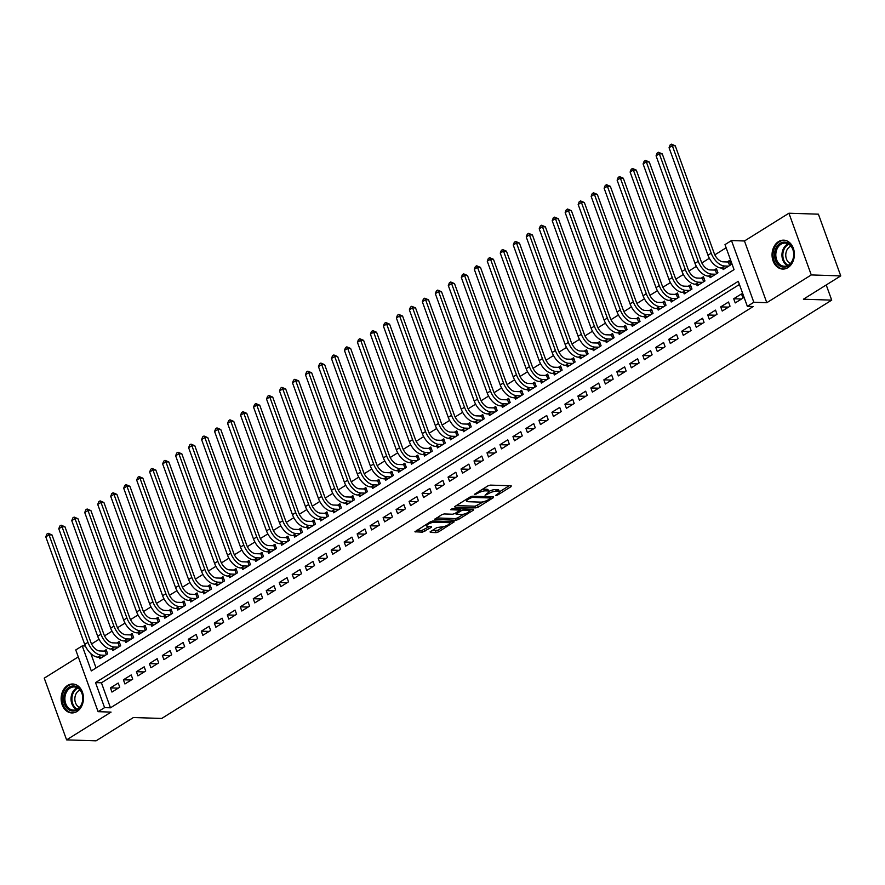 <?xml version="1.0" encoding="UTF-8"?>
<svg xmlns="http://www.w3.org/2000/svg" width="885" height="885" viewBox="0 0 885 885"><rect width="100%" height="100%" fill="white"/><g stroke="black" fill="none" stroke-linecap="round" stroke-linejoin="round"><path stroke-width="1.33" d="M488.686 491.518A5.83 1.704 160.1 0 1 495.688 489.538L497.425 489.593A5.83 1.704 160.1 0 1 498.83 490.157L499.428 491.828A5.83 1.704 160.1 0 1 497.658 493.93L495.512 495.489L497.525 495.08L511.065 486.628L511.187 485.788L490.345 485.113L487.923 485.865L474.371 494.328L477.745 493.277A5.83 1.704 160.1 0 1 485.533 490.854L487.27 490.909A5.83 1.704 160.1 0 1 488.664 491.474A5.83 1.704 160.1 0 1 486.894 493.587L485.057 495.257L488.509 493.631A5.83 1.704 160.1 0 1 496.297 491.208L498.034 491.263A5.83 1.704 160.1 0 1 499.428 491.828L509.229 485.732M77.006 711.485A14.47 11.162 -88.1 0 0 83.256 695.4A14.47 11.162 -88.1 0 0 72.769 684.005A14.47 11.162 -88.1 0 0 67.592 685.455A14.47 11.162 -88.1 0 0 61.342 701.539A14.47 11.162 -88.1 0 0 71.829 712.934A14.47 11.162 -88.1 0 0 77.006 711.485M787.927 267.624A14.47 11.162 -88.1 0 0 794.177 251.55A14.47 11.162 -88.1 0 0 783.69 240.156A14.47 11.162 -88.1 0 0 778.512 241.605A14.47 11.162 -88.1 0 0 772.262 257.679A14.47 11.162 -88.1 0 0 782.749 269.073A14.47 11.162 -88.1 0 0 787.927 267.624M430.453 531.597L430.331 532.427L436.172 532.626L438.606 531.863L454.204 521.818L432.931 520.955L430.497 521.719L414.91 531.763L422.399 532.173L431.272 527.394L431.393 526.564L427.886 526.442A4.868 1.427 160.1 0 1 426.714 525.978A4.868 1.427 160.1 0 1 429.413 523.566A4.868 1.427 160.1 0 1 434.701 522.194L448.418 522.637A4.868 1.427 160.1 0 1 449.591 523.112A4.868 1.427 160.1 0 1 446.892 525.524A4.868 1.427 160.1 0 1 441.604 526.896L436.88 527.582L430.453 531.597M104.585 707.624L98.091 711.673L75.756 649.955L82.25 645.906L91.299 670.93L734.052 269.626L724.992 244.614L731.486 240.554L753.832 302.272L747.338 306.332L738.278 281.308L95.525 682.6L104.585 707.624L110.481 707.812L753.235 306.52L747.338 306.332M840.75 275.899L811.268 274.936L788.933 213.219L818.404 214.181L840.75 275.899L803.414 299.207L831.712 300.137L161.701 718.454L133.403 717.525L96.067 740.833L66.596 739.871L111.067 712.104L98.091 711.673M788.933 213.219L744.462 240.986L766.797 302.703L811.268 274.936M766.797 302.703L753.832 302.272M475.809 507.879L478.243 507.116L493.288 497.724L493.399 496.894L472.568 496.208L470.134 496.972L455.1 506.364L454.978 507.193L475.809 507.879L475.212 506.209L483.652 501.695M473.464 510.103L458.43 519.495L455.996 520.247L434.723 519.395L441.715 514.716L444.148 513.953L452.6 514.229L455.034 513.477L459.857 510.147L450.62 509.683L452.401 508.576L473.586 509.262L473.464 510.103L473.154 509.251M78.267 656.913L44.25 678.153L66.596 739.871M99.319 657.201L99.872 658.717L107.66 653.849L106.156 649.678L103.877 651.094M112.306 649.092L112.86 650.608L120.648 645.74L119.132 641.57L116.864 642.997M125.294 640.994L125.836 642.499L133.635 637.631L132.119 633.472L129.852 634.888M138.281 632.886L138.823 634.39L146.611 629.534L145.107 625.363L142.839 626.779M151.269 624.777L151.811 626.281L159.599 621.425L158.094 617.254L155.815 618.67M164.245 616.668L164.798 618.184L172.586 613.316L171.082 609.145L168.803 610.561M177.232 608.559L177.785 610.075L185.573 605.207L184.058 601.037L181.79 602.453M190.22 600.45L190.762 601.966L198.561 597.098L197.045 592.928L194.777 594.355M203.207 592.353L203.749 593.857L211.537 588.99L210.033 584.819L207.754 586.246M216.183 584.244L216.736 585.748L224.524 580.892L223.02 576.721L220.741 578.137M229.171 576.135L229.724 577.639L237.512 572.783L235.996 568.612L233.728 570.028M242.158 568.026L242.7 569.542L250.499 564.674L248.984 560.504L246.716 561.92M255.145 559.917L255.688 561.433L263.476 556.565L261.971 552.395L259.703 553.811M268.122 551.809L268.675 553.324L276.463 548.457L274.958 544.286L272.68 545.713M281.109 543.711L281.662 545.215L289.45 540.348L287.946 536.177L285.667 537.604M294.097 535.602L294.639 537.106L302.438 532.25L300.922 528.079L298.654 529.495M307.084 527.493L307.626 528.998L315.425 524.141L313.909 519.971L311.642 521.387M320.071 519.384L320.613 520.9L328.401 516.032L326.897 511.862L324.618 513.278M333.048 511.276L333.601 512.791L341.389 507.924L339.884 503.753L337.605 505.169M346.035 503.167L346.588 504.682L354.376 499.815L352.861 495.644L350.593 497.071M359.022 495.069L359.564 496.573L367.363 491.706L365.848 487.535L363.58 488.962M372.01 486.96L372.552 488.465L380.34 483.608L378.835 479.438L376.567 480.854M384.986 478.851L385.539 480.356L393.327 475.499L391.823 471.329L389.544 472.745M397.973 470.743L398.527 472.258L406.315 467.391L404.799 463.22L402.531 464.636M410.961 462.634L411.503 464.149L419.302 459.282L417.786 455.111L415.519 456.527M423.948 454.525L424.49 456.041L432.278 451.173L430.774 447.002L428.506 448.43M436.936 446.427L437.478 447.932L445.266 443.064L443.761 438.894L441.482 440.321M449.912 438.318L450.465 439.823L458.253 434.966L456.748 430.796L454.47 432.212M462.899 430.21L463.452 431.714L471.24 426.858L469.725 422.687L467.457 424.103M475.887 422.101L476.429 423.616L484.228 418.749L482.712 414.578L480.444 415.994M488.874 413.992L489.416 415.507L497.204 410.64L495.7 406.469L493.421 407.885M501.85 405.883L502.403 407.399L510.191 402.531L508.687 398.361L506.408 399.788M514.838 397.785L515.391 399.29L523.179 394.422L521.663 390.252L519.395 391.679M527.825 389.677L528.367 391.181L536.166 386.325L534.651 382.154L532.383 383.57M540.812 381.568L541.355 383.072L549.142 378.216L547.638 374.045L545.37 375.461M553.789 373.459L554.342 374.974L562.13 370.107L560.625 365.936L558.346 367.352M566.776 365.35L567.329 366.866L575.117 361.998L573.613 357.828L571.334 359.244M579.764 357.241L580.306 358.757L588.105 353.889L586.589 349.719L584.321 351.146M592.751 349.144L593.293 350.648L601.092 345.781L599.576 341.61L597.309 343.037M605.738 341.035L606.28 342.539L614.068 337.683L612.564 333.512L610.285 334.928M618.715 332.926L619.268 334.43L627.056 329.574L625.551 325.403L623.272 326.819M631.702 324.817L632.255 326.333L640.043 321.465L638.528 317.295L636.26 318.711M644.689 316.708L645.231 318.224L653.03 313.356L651.515 309.186L649.247 310.602M657.677 308.599L658.219 310.115L666.007 305.248L664.502 301.077L662.234 302.504M670.653 300.502L671.206 302.006L678.994 297.139L677.49 292.968L675.211 294.395M683.64 292.393L684.193 293.897L691.981 289.041L690.466 284.87L688.198 286.286M696.628 284.284L697.17 285.789L704.969 280.932L703.453 276.762L701.186 278.178M709.615 276.175L710.157 277.691L717.945 272.823L716.441 268.653L714.173 270.069M735.225 302.935L743.013 298.079L741.497 293.909L733.709 298.765L735.225 302.935M722.237 311.044L730.025 306.188L728.521 302.017L720.722 306.874L722.237 311.044M709.25 319.153L717.038 314.286L715.534 310.115L707.746 314.983L709.25 319.153M696.263 327.262L704.062 322.394L702.546 318.224L694.758 323.091L696.263 327.262M683.286 335.371L691.074 330.503L689.559 326.333L681.771 331.2L683.286 335.371M670.299 343.48L678.087 338.612L676.582 334.441L668.783 339.309L670.299 343.48M657.312 351.577L665.1 346.721L663.595 342.55L655.807 347.407L657.312 351.577M644.324 359.686L652.112 354.83L650.608 350.659L642.82 355.516L644.324 359.686M631.337 367.795L639.136 362.927L637.62 358.757L629.832 363.624L631.337 367.795M618.361 375.904L626.149 371.036L624.633 366.866L616.845 371.733L618.361 375.904M605.373 384.013L613.161 379.145L611.657 374.974L603.858 379.842L605.373 384.013M592.386 392.121L600.174 387.254L598.669 383.083L590.881 387.951L592.386 392.121M579.398 400.219L587.197 395.363L585.682 391.192L577.894 396.049L579.398 400.219M566.422 408.328L574.21 403.471L572.695 399.301L564.907 404.157L566.422 408.328M553.435 416.437L561.223 411.569L559.718 407.399L551.919 412.266L553.435 416.437M540.447 424.546L548.235 419.678L546.731 415.507L538.943 420.375L540.447 424.546M527.46 432.654L535.259 427.787L533.744 423.616L525.956 428.484L527.46 432.654M514.473 440.763L522.272 435.896L520.756 431.725L512.968 436.593L514.473 440.763M501.496 448.861L509.284 444.005L507.78 439.834L499.981 444.69L501.496 448.861M488.509 456.97L496.297 452.113L494.792 447.943L486.993 452.799L488.509 456.97M475.522 465.079L483.31 460.211L481.805 456.041L474.017 460.908L475.522 465.079M462.534 473.187L470.333 468.32L468.818 464.149L461.03 469.017L462.534 473.187M449.558 481.296L457.346 476.429L455.83 472.258L448.042 477.126L449.558 481.296M436.57 489.405L444.358 484.537L442.854 480.367L435.055 485.234L436.57 489.405M423.583 497.503L431.371 492.646L429.867 488.476L422.079 493.332L423.583 497.503M410.596 505.612L418.395 500.755L416.879 496.585L409.091 501.441L410.596 505.612M397.619 513.72L405.407 508.853L403.892 504.682L396.104 509.55L397.619 513.72M384.632 521.829L392.42 516.962L390.916 512.791L383.116 517.659L384.632 521.829M371.645 529.938L379.433 525.07L377.928 520.9L370.14 525.767L371.645 529.938M358.657 538.047L366.445 533.179L364.941 529.009L357.153 533.876L358.657 538.047M345.67 546.145L353.469 541.288L351.953 537.118L344.165 541.974L345.67 546.145M332.694 554.253L340.482 549.397L338.966 545.226L331.178 550.083L332.694 554.253M319.706 562.362L327.494 557.495L325.99 553.324L318.191 558.192L319.706 562.362M306.719 570.471L314.507 565.603L313.002 561.433L305.214 566.3L306.719 570.471M293.731 578.58L301.531 573.712L300.015 569.542L292.227 574.409L293.731 578.58M280.755 586.689L288.543 581.821L287.028 577.651L279.24 582.518L280.755 586.689M267.768 594.786L275.556 589.93L274.051 585.759L266.252 590.616L267.768 594.786M254.78 602.895L262.568 598.039L261.064 593.868L253.276 598.725L254.78 602.895M241.793 611.004L249.592 606.136L248.077 601.966L240.289 606.833L241.793 611.004M228.806 619.113L236.605 614.245L235.089 610.075L227.301 614.942L228.806 619.113M215.829 627.222L223.617 622.354L222.113 618.184L214.314 623.051L215.829 627.222M202.842 635.33L210.63 630.463L209.125 626.292L201.326 631.16L202.842 635.33M189.855 643.428L197.643 638.572L196.138 634.401L188.35 639.258L189.855 643.428M176.867 651.537L184.666 646.681L183.151 642.51L175.363 647.366L176.867 651.537M163.891 659.646L171.679 654.778L170.163 650.608L162.375 655.475L163.891 659.646M150.904 667.755L158.692 662.887L157.187 658.717L149.388 663.584L150.904 667.755M137.916 675.863L145.704 670.996L144.2 666.825L136.412 671.693L137.916 675.863M124.929 683.972L132.728 679.105L131.212 674.934L123.424 679.802L124.929 683.972M739.429 284.472L101.421 682.8L110.481 707.812M118.225 683.043L110.437 687.899L111.953 692.07L119.74 687.214L118.225 683.043M726.142 247.767L714.826 254.836M709.339 258.265L701.838 262.945M696.351 266.374L688.862 271.053M683.364 274.472L675.875 279.151M670.376 282.58L662.887 287.26M657.4 290.689L649.9 295.369M644.413 298.798L636.912 303.478M631.425 306.907L623.936 311.586M618.438 315.016L610.949 319.695M605.451 323.113L597.961 327.793M592.474 331.222L584.974 335.902M579.487 339.331L571.998 344.011M566.5 347.44L559.01 352.119M553.512 355.549L546.023 360.228M540.536 363.658L533.035 368.337M527.548 371.755L520.048 376.435M514.561 379.864L507.072 384.544M501.574 387.973L494.084 392.652M488.597 396.082L481.097 400.761M475.61 404.191L468.11 408.87M462.623 412.299L455.133 416.979M449.635 420.397L442.146 425.077M436.648 428.506L429.159 433.185M423.672 436.615L416.171 441.294M410.684 444.724L403.195 449.403M397.697 452.832L390.208 457.512M384.709 460.941L377.22 465.621M371.733 469.039L364.233 473.718M358.746 477.148L351.245 481.827M345.758 485.257L338.269 489.936M332.771 493.365L325.282 498.045M319.784 501.474L312.294 506.154M306.807 509.583L299.307 514.262M293.82 517.681L286.331 522.36M280.833 525.79L273.343 530.469M267.845 533.898L260.356 538.578M254.869 542.007L247.369 546.687M241.882 550.116L234.381 554.795M228.894 558.225L221.405 562.904M215.907 566.323L208.417 571.002M202.93 574.431L195.43 579.111M189.943 582.54L182.443 587.22M176.956 590.649L169.466 595.328M163.968 598.758L156.479 603.437M150.981 606.867L143.492 611.546M138.005 614.964L130.504 619.644M125.017 623.073L117.528 627.753M112.03 631.182L104.541 635.861M99.043 639.291L91.553 643.97M90.867 653.65L96.056 667.965M722.603 268.066L723.145 269.582L730.933 264.715L729.428 260.544L727.149 261.96M831.712 300.137L826.225 284.97M85.38 646.006L82.25 645.906M744.462 240.986L731.486 240.554M101.421 682.8L95.525 682.6M733.709 298.765L741.486 299.019M720.722 306.874L728.51 307.128M707.746 314.983L715.522 315.237M694.758 323.091L702.535 323.346M681.771 331.2L689.548 331.455M668.783 339.309L676.571 339.563M655.807 347.407L663.584 347.661M642.82 355.516L650.597 355.77M629.832 363.624L637.609 363.879M616.845 371.733L624.633 371.988M603.858 379.842L611.646 380.096M590.881 387.951L598.658 388.205M577.894 396.049L585.671 396.303M564.907 404.157L572.683 404.412M551.919 412.266L559.707 412.521M538.943 420.375L546.72 420.629M525.956 428.484L533.732 428.738M512.968 436.593L520.745 436.847M499.981 444.69L507.769 444.945M486.993 452.799L494.781 453.054M474.017 460.908L481.794 461.162M461.03 469.017L468.807 469.271M448.042 477.126L455.819 477.38M435.055 485.234L442.843 485.489M422.079 493.332L429.856 493.587M409.091 501.441L416.868 501.695M396.104 509.55L403.881 509.804M383.116 517.659L390.904 517.913M370.14 525.767L377.917 526.022M357.153 533.876L364.93 534.131M344.165 541.974L351.942 542.228M331.178 550.083L338.966 550.337M318.191 558.192L325.979 558.446M305.214 566.3L312.991 566.555M292.227 574.409L300.004 574.664M279.24 582.518L287.017 582.772M266.252 590.616L274.04 590.87M253.276 598.725L261.053 598.979M240.289 606.833L248.065 607.088M227.301 614.942L235.078 615.197M214.314 623.051L222.102 623.306M201.326 631.16L209.114 631.414M188.35 639.258L196.127 639.512M175.363 647.366L183.14 647.621M162.375 655.475L170.152 655.73M149.388 663.584L157.176 663.839M136.412 671.693L144.189 671.947M123.424 679.802L131.201 680.056M110.437 687.899L118.214 688.154M488.664 491.474L488.066 489.814A5.83 1.704 160.1 0 0 486.661 489.25L487.27 490.909M481.905 489.615A5.83 1.704 160.1 0 1 484.925 489.184L486.661 489.25M456.328 505.589L475.212 506.209M490.423 497.47L491.452 496.828M490.268 498.554L490.345 497.967L472.059 497.37L468.508 499.051A5.83 1.704 160.1 0 0 466.738 501.153A5.83 1.704 160.1 0 0 468.132 501.718L480.632 502.127A5.83 1.704 160.1 0 0 488.42 499.704L490.268 498.554M466.13 499.472A5.83 1.704 160.1 0 0 466.13 499.483L466.738 501.153M471.628 509.207L469.315 510.645M463.563 514.24L457.822 517.825L458.43 519.495M436.515 517.957L455.388 518.577L457.822 517.825M461.362 514.517A4.868 1.427 160.1 0 0 466.66 513.145A4.868 1.427 160.1 0 0 469.349 510.733A4.868 1.427 160.1 0 0 468.187 510.258L463.353 510.103L460.919 510.866L456.096 514.185L461.362 514.517M460.974 508.853L460.311 509.196L460.919 510.866M459.658 509.605L460.311 509.196M416.691 530.336L421.802 530.502L429.435 526.498M431.681 530.823L438.009 530.192L443.695 526.641M449.547 522.991L451.815 521.575M729.616 265.533L728.344 262.004L723.089 261.827A9.27 5.244 -122 0 1 714.173 253.298L675.255 145.793L672.312 145.704L711.219 253.198A13.917 7.854 58 0 0 724.594 265.998L728.665 266.131M728.344 262.004L729.859 261.75M669.06 147.729L670.133 144.974L671.438 144.166L672.312 145.704L669.06 147.729L707.978 255.223A13.917 7.854 58 0 0 721.352 268.033L725.412 268.166M671.438 144.166L675.255 145.793M780.094 243.386A12.523 9.658 91.9 0 1 792.927 249.172A12.523 9.658 91.9 0 1 788.236 265.898A12.523 9.658 91.9 0 1 775.404 260.113A12.523 9.658 91.9 0 1 780.094 243.386M788.524 265.091A11.594 8.95 -88.1 0 0 793.535 252.203A11.594 8.95 -88.1 0 0 785.139 243.076A11.594 8.95 -88.1 0 0 780.979 244.238A11.594 8.95 -88.1 0 0 775.979 257.126A11.594 8.95 -88.1 0 0 784.375 266.252A11.594 8.95 -88.1 0 0 788.524 265.091M790.382 263.553A9.127 7.047 91.9 0 1 785.769 255.466A9.127 7.047 91.9 0 1 789.829 246.716A9.127 7.047 91.9 0 1 790.947 246.163M785.006 240.3A14.381 11.096 -88.1 0 0 784.63 240.277A14.381 11.096 -88.1 0 0 779.486 241.716A14.381 11.096 -88.1 0 0 773.28 257.69A14.381 11.096 -88.1 0 0 783.69 269.018A14.381 11.096 -88.1 0 0 784.066 269.018M78.798 688.132A12.523 9.658 91.9 0 1 81.154 705.511A12.523 9.658 91.9 0 1 67.691 708.874A12.523 9.658 91.9 0 1 65.335 691.484A12.523 9.658 91.9 0 1 78.798 688.132M68.687 708.122A11.594 8.95 -88.1 0 0 73.455 710.113A11.594 8.95 -88.1 0 0 82.305 702.059A11.594 8.95 -88.1 0 0 78.975 688.917A11.594 8.95 -88.1 0 0 74.218 686.937A11.594 8.95 -88.1 0 0 65.357 694.979A11.594 8.95 -88.1 0 0 68.687 708.122M79.462 707.403A9.127 7.047 91.9 0 1 77.836 706.341A9.127 7.047 91.9 0 1 74.948 697.369A9.127 7.047 91.9 0 1 80.026 690.023M74.086 684.149A14.381 11.096 -88.1 0 0 73.709 684.138A14.381 11.096 -88.1 0 0 62.735 694.117A14.381 11.096 -88.1 0 0 66.873 710.401A14.381 11.096 -88.1 0 0 72.769 712.867A14.381 11.096 -88.1 0 0 73.145 712.879M716.629 273.642L715.357 270.113L710.102 269.936A9.27 5.244 -122 0 1 701.186 261.407L662.268 153.901L659.325 153.802L698.243 261.307A13.917 7.854 58 0 0 711.606 274.107L715.677 274.239M715.357 270.113L716.872 269.848M656.073 155.837L657.146 153.083L658.451 152.275L659.325 153.802L656.073 155.837L694.99 263.332A13.917 7.854 58 0 0 708.365 276.131L712.436 276.264M658.451 152.275L662.268 153.901M703.652 281.751L702.369 278.222L697.114 278.045A9.27 5.244 -122 0 1 688.198 269.516L649.28 162.01L646.338 161.911L685.255 269.416A13.917 7.854 58 0 0 698.63 282.215L702.69 282.348M702.369 278.222L703.885 277.956M643.096 163.935L644.169 161.192L645.464 160.384L646.338 161.911L643.096 163.935L682.003 271.441A13.917 7.854 58 0 0 695.378 284.24L699.449 284.373M645.464 160.384L649.28 162.01M690.665 289.86L689.382 286.32L684.127 286.154A9.27 5.244 -122 0 1 675.211 277.625L636.304 170.119L633.35 170.02L672.268 277.525A13.917 7.854 58 0 0 685.643 290.324L689.714 290.457M689.382 286.32L690.908 286.065M630.109 172.044L631.182 169.3L632.476 168.493L633.35 170.02L630.109 172.044L669.027 279.549A13.917 7.854 58 0 0 682.39 292.349L686.461 292.481M632.476 168.493L636.304 170.119M677.678 297.968L676.406 294.428L671.151 294.262A9.27 5.244 -122 0 1 662.234 285.722L623.317 178.228L620.363 178.128L659.281 285.634A13.917 7.854 58 0 0 672.655 298.433L676.726 298.566M676.406 294.428L677.921 294.174M617.122 180.153L618.195 177.409L619.489 176.591L620.363 178.128L617.122 180.153L656.039 287.658A13.917 7.854 58 0 0 669.414 300.458L673.474 300.59M619.489 176.591L623.317 178.228M664.69 306.077L663.418 302.537L658.163 302.371A9.27 5.244 -122 0 1 649.247 293.831L610.329 186.326L607.387 186.237L646.293 293.731A13.917 7.854 58 0 0 659.668 306.531L663.739 306.675M663.418 302.537L664.934 302.283M604.134 188.262L605.207 185.518L606.513 184.7L607.387 186.237L604.134 188.262L643.052 295.767A13.917 7.854 58 0 0 656.427 308.566L660.498 308.699M606.513 184.7L610.329 186.326M651.714 314.175L650.431 310.646L645.176 310.469A9.27 5.244 -122 0 1 636.26 301.94L597.342 194.434L594.399 194.346L633.317 301.84A13.917 7.854 58 0 0 646.681 314.64L650.752 314.772M650.431 310.646L651.946 310.392M591.147 196.37L592.22 193.616L593.525 192.808L594.399 194.346L591.147 196.37L630.065 303.865A13.917 7.854 58 0 0 643.439 316.675L647.51 316.808M593.525 192.808L597.342 194.434M638.727 322.284L637.443 318.755L632.189 318.578A9.27 5.244 -122 0 1 623.272 310.049L584.365 202.543L581.412 202.444L620.33 309.949A13.917 7.854 58 0 0 633.704 322.748L637.764 322.881M637.443 318.755L638.97 318.489M578.17 204.479L579.244 201.725L580.538 200.917L581.412 202.444L578.17 204.479L617.077 311.974A13.917 7.854 58 0 0 630.452 324.773L634.523 324.906M580.538 200.917L584.365 202.543M625.739 330.393L624.456 326.864L619.201 326.687A9.27 5.244 -122 0 1 610.296 318.158L571.378 210.652L568.424 210.553L607.342 318.058A13.917 7.854 58 0 0 620.717 330.857L624.788 330.99M624.456 326.864L625.983 326.598M565.183 212.577L566.256 209.833L567.55 209.026L568.424 210.553L565.183 212.577L604.101 320.082A13.917 7.854 58 0 0 617.464 332.882L621.535 333.014M567.55 209.026L571.378 210.652M612.752 338.501L611.48 334.961L606.225 334.795A9.27 5.244 -122 0 1 597.309 326.266L558.391 218.761L555.448 218.661L594.355 326.167A13.917 7.854 58 0 0 607.73 338.966L611.8 339.099M611.48 334.961L612.995 334.707M552.196 220.686L553.269 217.942L554.574 217.135L555.448 218.661L552.196 220.686L591.114 328.191A13.917 7.854 58 0 0 604.488 340.99L608.548 341.123M554.574 217.135L558.391 218.761M599.776 346.61L598.492 343.07L593.238 342.904A9.27 5.244 -122 0 1 584.321 334.364L545.403 226.87L542.461 226.77L581.379 334.276A13.917 7.854 58 0 0 594.742 347.075L598.813 347.208M598.492 343.07L600.008 342.816M539.208 228.795L540.281 226.051L541.587 225.232L542.461 226.77L539.208 228.795L578.126 336.3A13.917 7.854 58 0 0 591.501 349.099L595.572 349.232M541.587 225.232L545.403 226.87M586.788 354.719L585.505 351.179L580.25 351.013A9.27 5.244 -122 0 1 571.334 342.473L532.427 234.968L529.473 234.879L568.391 342.373A13.917 7.854 58 0 0 581.766 355.173L585.826 355.316M585.505 351.179L587.032 350.925M526.232 236.903L527.305 234.16L528.599 233.341L529.473 234.879L526.232 236.903L565.139 344.409A13.917 7.854 58 0 0 578.513 357.208L582.584 357.341M528.599 233.341L532.427 234.968M573.801 362.817L572.518 359.288L567.263 359.111A9.27 5.244 -122 0 1 558.358 350.582L519.44 243.076L516.486 242.988L555.404 350.482A13.917 7.854 58 0 0 568.778 363.281L572.849 363.414M572.518 359.288L574.044 359.033M513.245 245.012L514.318 242.258L515.612 241.45L516.486 242.988L513.245 245.012L552.163 352.507A13.917 7.854 58 0 0 565.526 365.317L569.597 365.45M515.612 241.45L519.44 243.076M560.813 370.926L559.541 367.397L554.287 367.22A9.27 5.244 -122 0 1 545.37 358.69L506.452 251.185L503.51 251.086L542.416 358.591A13.917 7.854 58 0 0 555.791 371.39L559.862 371.523M559.541 367.397L561.057 367.131M500.257 253.121L501.33 250.366L502.625 249.559L503.51 251.086L500.257 253.121L539.175 360.615A13.917 7.854 58 0 0 552.55 373.415L556.61 373.547M502.625 249.559L506.452 251.185M547.826 379.034L546.554 375.505L541.299 375.328A9.27 5.244 -122 0 1 532.383 366.799L493.465 259.294L490.522 259.194L529.44 366.7A13.917 7.854 58 0 0 542.804 379.499L546.875 379.632M546.554 375.505L548.069 375.24M487.27 261.219L488.343 258.475L489.648 257.668L490.522 259.194L487.27 261.219L526.188 368.724A13.917 7.854 58 0 0 539.562 381.523L543.633 381.656M489.648 257.668L493.465 259.294M534.85 387.143L533.567 383.603L528.312 383.437A9.27 5.244 -122 0 1 519.395 374.908L480.478 267.403L477.535 267.303L516.453 374.809A13.917 7.854 58 0 0 529.827 387.608L533.887 387.741M533.567 383.603L535.082 383.349M474.294 269.328L475.367 266.584L476.661 265.777L477.535 267.303L474.294 269.328L513.2 376.833A13.917 7.854 58 0 0 526.575 389.632L530.646 389.765M476.661 265.777L480.478 267.403M521.862 395.252L520.579 391.712L515.324 391.546A9.27 5.244 -122 0 1 506.408 383.006L467.501 275.512L464.548 275.412L503.465 382.917A13.917 7.854 58 0 0 516.84 395.717L520.9 395.849M520.579 391.712L522.106 391.458M461.306 277.436L462.379 274.693L463.674 273.874L464.548 275.412L461.306 277.436L500.224 384.942A13.917 7.854 58 0 0 513.588 397.741L517.659 397.874M463.674 273.874L467.501 275.512M508.875 403.361L507.592 399.821L502.348 399.655A9.27 5.244 -122 0 1 493.432 391.115L454.514 283.609L451.56 283.521L490.478 391.015A13.917 7.854 58 0 0 503.853 403.814L507.924 403.958M507.592 399.821L509.118 399.566M448.319 285.545L449.392 282.802L450.686 281.983L451.56 283.521L448.319 285.545L487.237 393.051A13.917 7.854 58 0 0 500.611 405.85L504.671 405.983M450.686 281.983L454.514 283.609M495.888 411.459L494.615 407.93L489.361 407.753A9.27 5.244 -122 0 1 480.444 399.224L441.526 291.718L438.584 291.63L477.491 399.124A13.917 7.854 58 0 0 490.865 411.923L494.936 412.056M494.615 407.93L496.131 407.675M435.331 293.654L436.405 290.899L437.71 290.092L438.584 291.63L435.331 293.654L474.249 401.148A13.917 7.854 58 0 0 487.624 413.959L491.684 414.091M437.71 290.092L441.526 291.718M482.911 419.567L481.628 416.038L476.373 415.861A9.27 5.244 -122 0 1 467.457 407.332L428.539 299.827L425.596 299.727L464.514 407.233A13.917 7.854 58 0 0 477.878 420.032L481.949 420.165M481.628 416.038L483.144 415.773M422.344 301.763L423.417 299.008L424.723 298.201L425.596 299.727L422.344 301.763L461.262 409.257A13.917 7.854 58 0 0 474.637 422.056L478.708 422.189M424.723 298.201L428.539 299.827M469.924 427.676L468.641 424.147L463.386 423.97A9.27 5.244 -122 0 1 454.47 415.441L415.563 307.936L412.609 307.836L451.527 415.342A13.917 7.854 58 0 0 464.902 428.141L468.962 428.274M468.641 424.147L470.167 423.882M409.368 309.861L410.441 307.117L411.735 306.31L412.609 307.836L409.368 309.861L448.275 417.366A13.917 7.854 58 0 0 461.649 430.165L465.72 430.298M411.735 306.31L415.563 307.936M456.937 435.785L455.653 432.245L450.399 432.079A9.27 5.244 -122 0 1 441.493 423.55L402.575 316.045L399.622 315.945L438.54 423.45A13.917 7.854 58 0 0 451.914 436.25L455.985 436.382M455.653 432.245L457.18 431.991M396.38 317.969L397.453 315.226L398.748 314.418L399.622 315.945L396.38 317.969L435.298 425.475A13.917 7.854 58 0 0 448.662 438.274L452.733 438.407M398.748 314.418L402.575 316.045M443.949 443.894L442.677 440.354L437.422 440.188A9.27 5.244 -122 0 1 428.506 431.648L389.588 324.153L386.645 324.054L425.552 431.559A13.917 7.854 58 0 0 438.927 444.358L442.998 444.491M442.677 440.354L444.193 440.099M383.393 326.078L384.466 323.335L385.772 322.516L386.645 324.054L383.393 326.078L422.311 433.584A13.917 7.854 58 0 0 435.685 446.383L439.745 446.516M385.772 322.516L389.588 324.153M430.962 452.003L429.69 448.463L424.435 448.297A9.27 5.244 -122 0 1 415.519 439.756L376.601 332.251L373.658 332.163L412.576 439.657A13.917 7.854 58 0 0 425.939 452.456L430.01 452.6M429.69 448.463L431.205 448.208M370.406 334.187L371.479 331.444L372.784 330.625L373.658 332.163L370.406 334.187L409.324 441.692A13.917 7.854 58 0 0 422.698 454.492L426.769 454.624M372.784 330.625L376.601 332.251M417.985 460.1L416.702 456.572L411.448 456.394A9.27 5.244 -122 0 1 402.531 447.865L363.613 340.36L360.671 340.271L399.589 447.766A13.917 7.854 58 0 0 412.963 460.565L417.023 460.698M416.702 456.572L418.229 456.317M357.429 342.296L358.502 339.541L359.797 338.734L360.671 340.271L357.429 342.296L396.336 449.79A13.917 7.854 58 0 0 409.711 462.601L413.782 462.733M359.797 338.734L363.613 340.36M404.998 468.209L403.715 464.68L398.46 464.503A9.27 5.244 -122 0 1 389.544 455.974L350.637 348.469L347.683 348.369L386.601 455.875A13.917 7.854 58 0 0 399.976 468.674L404.047 468.807M403.715 464.68L405.241 464.415M344.442 350.405L345.515 347.65L346.809 346.843L347.683 348.369L344.442 350.405L383.36 457.899A13.917 7.854 58 0 0 396.723 470.698L400.794 470.831M346.809 346.843L350.637 348.469M392.011 476.318L390.739 472.789L385.484 472.612A9.27 5.244 -122 0 1 376.567 464.083L337.65 356.578L334.696 356.478L373.614 463.983A13.917 7.854 58 0 0 386.988 476.783L391.059 476.915M390.739 472.789L392.254 472.524M331.455 358.502L332.528 355.759L333.822 354.951L334.696 356.478L331.455 358.502L370.373 466.008A13.917 7.854 58 0 0 383.747 478.807L387.807 478.94M333.822 354.951L337.65 356.578M379.023 484.427L377.751 480.887L372.497 480.721A9.27 5.244 -122 0 1 363.58 472.192L324.662 364.686L321.72 364.587L360.626 472.092A13.917 7.854 58 0 0 374.001 484.891L378.072 485.024M377.751 480.887L379.267 480.632M318.467 366.611L319.54 363.868L320.846 363.06L321.72 364.587L318.467 366.611L357.385 474.117A13.917 7.854 58 0 0 370.76 486.916L374.831 487.049M320.846 363.06L324.662 364.686M366.047 492.536L364.764 488.996L359.509 488.83A9.27 5.244 -122 0 1 350.593 480.29L311.675 372.795L308.732 372.696L347.65 480.201A13.917 7.854 58 0 0 361.014 493L365.085 493.133M364.764 488.996L366.279 488.741M305.48 374.72L306.564 371.977L307.858 371.158L308.732 372.696L305.48 374.72L344.398 482.225A13.917 7.854 58 0 0 357.772 495.025L361.843 495.158M307.858 371.158L311.675 372.795M353.06 500.644L351.776 497.104L346.522 496.939A9.27 5.244 -122 0 1 337.605 488.398L298.699 380.893L295.745 380.804L334.663 488.299A13.917 7.854 58 0 0 348.037 501.098L352.097 501.242M351.776 497.104L353.303 496.85M292.504 382.829L293.577 380.085L294.871 379.267L295.745 380.804L292.504 382.829L331.421 490.334A13.917 7.854 58 0 0 344.785 503.134L348.856 503.266M294.871 379.267L298.699 380.893M340.072 508.742L338.789 505.213L333.534 505.036A9.27 5.244 -122 0 1 324.629 496.507L285.711 389.002L282.757 388.913L321.675 496.408A13.917 7.854 58 0 0 335.05 509.207L339.121 509.34M338.789 505.213L340.316 504.959M279.516 390.938L280.589 388.183L281.884 387.376L282.757 388.913L279.516 390.938L318.434 498.443A13.917 7.854 58 0 0 331.798 511.242L335.869 511.375M281.884 387.376L285.711 389.002M327.085 516.851L325.813 513.322L320.558 513.145A9.27 5.244 -122 0 1 311.642 504.616L272.724 397.111L269.781 397.011L308.688 504.516A13.917 7.854 58 0 0 322.063 517.316L326.134 517.448M325.813 513.322L327.328 513.057M266.529 399.047L267.602 396.292L268.907 395.484L269.781 397.011L266.529 399.047L305.447 506.541A13.917 7.854 58 0 0 318.821 519.34L322.881 519.473M268.907 395.484L272.724 397.111M314.109 524.96L312.825 521.431L307.571 521.254A9.27 5.244 -122 0 1 298.654 512.725L259.736 405.219L256.794 405.12L295.712 512.625A13.917 7.854 58 0 0 309.075 525.424L313.146 525.557M312.825 521.431L314.341 521.165M253.541 407.144L254.614 404.401L255.92 403.593L256.794 405.12L253.541 407.144L292.459 514.65A13.917 7.854 58 0 0 305.834 527.449L309.905 527.582M255.92 403.593L259.736 405.219M301.121 533.069L299.838 529.529L294.583 529.363A9.27 5.244 -122 0 1 285.667 520.834L246.76 413.328L243.806 413.229L282.724 520.734A13.917 7.854 58 0 0 296.099 533.533L300.159 533.666M299.838 529.529L301.365 529.274M240.565 415.253L241.638 412.51L242.932 411.702L243.806 413.229L240.565 415.253L279.472 522.758A13.917 7.854 58 0 0 292.846 535.558L296.917 535.691M242.932 411.702L246.76 413.328M288.134 541.178L286.851 537.637L281.596 537.472A9.27 5.244 -122 0 1 272.691 528.931L233.773 421.437L230.819 421.337L269.737 528.843A13.917 7.854 58 0 0 283.111 541.642L287.183 541.775M286.851 537.637L288.377 537.383M227.578 423.362L228.651 420.618L229.945 419.8L230.819 421.337L227.578 423.362L266.496 530.867A13.917 7.854 58 0 0 279.859 543.667L283.93 543.799M229.945 419.8L233.773 421.437M275.147 549.286L273.874 545.746L268.62 545.58A9.27 5.244 -122 0 1 259.703 537.04L220.785 429.535L217.843 429.446L256.75 536.941A13.917 7.854 58 0 0 270.124 549.74L274.195 549.884M273.874 545.746L275.39 545.492M214.59 431.471L215.663 428.727L216.958 427.909L217.843 429.446L214.59 431.471L253.508 538.976A13.917 7.854 58 0 0 266.883 551.775L270.943 551.908M216.958 427.909L220.785 429.535M262.159 557.384L260.887 553.855L255.632 553.678A9.27 5.244 -122 0 1 246.716 545.149L207.798 437.644L204.855 437.555L243.773 545.049A13.917 7.854 58 0 0 257.137 557.849L261.208 557.981M260.887 553.855L262.402 553.601M201.603 439.579L202.676 436.825L203.981 436.017L204.855 437.555L201.603 439.579L240.521 547.085A13.917 7.854 58 0 0 253.895 559.884L257.966 560.017M203.981 436.017L207.798 437.644M249.183 565.493L247.9 561.964L242.645 561.787A9.27 5.244 -122 0 1 233.728 553.258L194.811 445.752L191.868 445.653L230.786 553.158A13.917 7.854 58 0 0 244.16 565.957L248.22 566.09M247.9 561.964L249.415 561.698M188.627 447.688L189.7 444.934L190.994 444.126L191.868 445.653L188.627 447.688L227.534 555.183A13.917 7.854 58 0 0 240.908 567.982L244.979 568.115M190.994 444.126L194.811 445.752M236.195 573.602L234.912 570.073L229.657 569.896A9.27 5.244 -122 0 1 220.741 561.367L181.834 453.861L178.881 453.762L217.798 561.267A13.917 7.854 58 0 0 231.173 574.066L235.233 574.199M234.912 570.073L236.439 569.807M175.639 455.786L176.712 453.043L178.007 452.235L178.881 453.762L175.639 455.786L214.557 563.291A13.917 7.854 58 0 0 227.921 576.091L231.992 576.223M178.007 452.235L181.834 453.861M223.208 581.711L221.925 578.17L216.681 578.005A9.27 5.244 -122 0 1 207.765 569.475L168.847 461.97L165.893 461.87L204.811 569.376A13.917 7.854 58 0 0 218.186 582.175L222.257 582.308M221.925 578.17L223.451 577.916M162.652 463.895L163.725 461.151L165.019 460.344L165.893 461.87L162.652 463.895L201.57 571.4A13.917 7.854 58 0 0 214.944 584.2L219.004 584.332M165.019 460.344L168.847 461.97M210.221 589.819L208.948 586.279L203.694 586.113A9.27 5.244 -122 0 1 194.777 577.573L155.86 470.079L152.917 469.979L191.824 577.485A13.917 7.854 58 0 0 205.198 590.284L209.269 590.417M208.948 586.279L210.464 586.025M149.665 472.004L150.738 469.26L152.043 468.442L152.917 469.979L149.665 472.004L188.582 579.509A13.917 7.854 58 0 0 201.957 592.308L206.017 592.441M152.043 468.442L155.86 470.079M197.244 597.928L195.961 594.388L190.706 594.222A9.27 5.244 -122 0 1 181.79 585.682L142.872 478.177L139.93 478.088L178.847 585.582A13.917 7.854 58 0 0 192.211 598.382L196.282 598.525M195.961 594.388L197.477 594.134M136.677 480.112L137.75 477.369L139.056 476.55L139.93 478.088L136.677 480.112L175.595 587.618A13.917 7.854 58 0 0 188.97 600.417L193.041 600.55M139.056 476.55L142.872 478.177M184.257 606.026L182.974 602.497L177.719 602.32A9.27 5.244 -122 0 1 168.803 593.791L129.896 486.285L126.942 486.197L165.86 593.691A13.917 7.854 58 0 0 179.235 606.49L183.295 606.623M182.974 602.497L184.5 602.242M123.701 488.221L124.774 485.467L126.068 484.659L126.942 486.197L123.701 488.221L162.608 595.727A13.917 7.854 58 0 0 175.982 608.526L180.053 608.659M126.068 484.659L129.896 486.285M171.27 614.135L169.986 610.606L164.732 610.429A9.27 5.244 -122 0 1 155.826 601.9L116.909 494.394L113.955 494.295L152.873 601.8A13.917 7.854 58 0 0 166.247 614.599L170.318 614.732M169.986 610.606L171.513 610.34M110.713 496.33L111.787 493.576L113.081 492.768L113.955 494.295L110.713 496.33L149.631 603.824A13.917 7.854 58 0 0 162.995 616.624L167.066 616.756M113.081 492.768L116.909 494.394M158.282 622.244L157.01 618.715L151.755 618.538A9.27 5.244 -122 0 1 142.839 610.008L103.921 502.503L100.978 502.403L139.885 609.909A13.917 7.854 58 0 0 153.26 622.708L157.331 622.841M157.01 618.715L158.526 618.449M97.726 504.428L98.799 501.684L100.105 500.877L100.978 502.403L97.726 504.428L136.644 611.933A13.917 7.854 58 0 0 150.019 624.733L154.078 624.865M100.105 500.877L103.921 502.503M145.306 630.352L144.023 626.812L138.768 626.646A9.27 5.244 -122 0 1 129.852 618.117L90.934 510.612L87.991 510.512L126.909 618.018A13.917 7.854 58 0 0 140.272 630.817L144.343 630.95M144.023 626.812L145.538 626.558M84.739 512.537L85.812 509.793L87.117 508.986L87.991 510.512L84.739 512.537L123.657 620.042A13.917 7.854 58 0 0 137.031 632.841L141.102 632.974M87.117 508.986L90.934 510.612M132.319 638.461L131.035 634.921L125.781 634.755A9.27 5.244 -122 0 1 116.864 626.215L77.957 518.721L75.004 518.621L113.922 626.126A13.917 7.854 58 0 0 127.296 638.926L131.356 639.058M131.035 634.921L132.562 634.667M71.762 520.645L72.835 517.902L74.13 517.083L75.004 518.621L71.762 520.645L110.669 628.151A13.917 7.854 58 0 0 124.044 640.95L128.115 641.083M74.13 517.083L77.957 518.721M119.331 646.57L118.048 643.03L112.793 642.864A9.27 5.244 -122 0 1 103.888 634.324L64.97 526.818L62.016 526.73L100.934 634.224A13.917 7.854 58 0 0 114.309 647.024L118.38 647.167M118.048 643.03L119.575 642.775M58.775 528.754L59.848 526.011L61.142 525.192L62.016 526.73L58.775 528.754L97.693 636.26A13.917 7.854 58 0 0 111.056 649.059L115.127 649.192M61.142 525.192L64.97 526.818M106.344 654.668L105.072 651.139L99.817 650.962A9.27 5.244 -122 0 1 90.901 642.433L51.983 534.927L49.029 534.839L87.947 642.333A13.917 7.854 58 0 0 101.321 655.132L105.392 655.265M105.072 651.139L106.587 650.884M45.788 536.863L46.861 534.109L48.155 533.301L49.029 534.839L45.788 536.863L84.706 644.369A13.917 7.854 58 0 0 98.08 657.168L102.14 657.301M48.155 533.301L51.983 534.927M497.204 494.217L497.525 495.08M475.688 493.509L475.997 494.372M486.44 493.863L486.761 494.726M497.425 489.593L498.034 491.263M495.688 489.538L496.297 491.208M488.144 492.624L488.509 493.631M484.925 489.184L485.533 490.854M477.435 492.414L477.745 493.277M510.756 485.776L511.065 486.628M454.768 506.596L454.978 507.193M492.978 496.883L493.288 497.724M477.646 505.446L478.243 507.116M489.914 496.784L490.345 497.967M471.683 496.33L472.059 497.37M470.046 497.027L470.355 497.901M468.198 498.178L468.508 499.051M455.388 518.577L455.996 520.247M434.944 518.975L435.166 519.561M458.983 508.786L459.415 509.981M467.756 509.074L468.187 510.258M462.921 508.919L463.353 510.103M456.339 512.658L456.649 513.532M447.987 521.453L448.418 522.637M434.281 521L434.701 522.194M430.962 526.553L431.272 527.394M424.236 529.75L424.833 531.409M421.802 530.502L422.399 532.173M415.131 531.354L415.342 531.94M453.341 521.63L453.651 522.471M438.009 530.192L438.606 531.863M435.575 530.956L436.172 532.626M430.121 531.841L430.331 532.427M724.594 265.998L721.352 268.033M711.219 253.198L707.978 255.223M787.473 265.644A11.594 8.95 91.9 0 1 781.953 255.311A11.594 8.95 91.9 0 1 787.119 244.437A11.594 8.95 91.9 0 1 788.181 243.884M788.845 244.26A11.217 8.651 -88.1 0 0 787.827 244.802A11.217 8.651 -88.1 0 0 782.827 255.311A11.217 8.651 -88.1 0 0 788.159 265.312M76.552 709.505A11.594 8.95 91.9 0 1 74.838 708.321A11.594 8.95 91.9 0 1 71.132 697.17A11.594 8.95 91.9 0 1 77.261 687.733M77.924 688.121A11.217 8.651 -88.1 0 0 72.006 697.236A11.217 8.651 -88.1 0 0 75.59 708.022A11.217 8.651 -88.1 0 0 77.238 709.162M711.606 274.107L708.365 276.131M698.243 261.307L694.99 263.332M698.63 282.215L695.378 284.24M685.255 269.416L682.003 271.441M685.643 290.324L682.39 292.349M672.268 277.525L669.027 279.549M672.655 298.433L669.414 300.458M659.281 285.634L656.039 287.658M659.668 306.531L656.427 308.566M646.293 293.731L643.052 295.767M646.681 314.64L643.439 316.675M633.317 301.84L630.065 303.865M633.704 322.748L630.452 324.773M620.33 309.949L617.077 311.974M620.717 330.857L617.464 332.882M607.342 318.058L604.101 320.082M607.73 338.966L604.488 340.99M594.355 326.167L591.114 328.191M594.742 347.075L591.501 349.099M581.379 334.276L578.126 336.3M581.766 355.173L578.513 357.208M568.391 342.373L565.139 344.409M568.778 363.281L565.526 365.317M555.404 350.482L552.163 352.507M555.791 371.39L552.55 373.415M542.416 358.591L539.175 360.615M542.804 379.499L539.562 381.523M529.44 366.7L526.188 368.724M529.827 387.608L526.575 389.632M516.453 374.809L513.2 376.833M516.84 395.717L513.588 397.741M503.465 382.917L500.224 384.942M503.853 403.814L500.611 405.85M490.478 391.015L487.237 393.051M490.865 411.923L487.624 413.959M477.491 399.124L474.249 401.148M477.878 420.032L474.637 422.056M464.514 407.233L461.262 409.257M464.902 428.141L461.649 430.165M451.527 415.342L448.275 417.366M451.914 436.25L448.662 438.274M438.54 423.45L435.298 425.475M438.927 444.358L435.685 446.383M425.552 431.559L422.311 433.584M425.939 452.456L422.698 454.492M412.576 439.657L409.324 441.692M412.963 460.565L409.711 462.601M399.589 447.766L396.336 449.79M399.976 468.674L396.723 470.698M386.601 455.875L383.36 457.899M386.988 476.783L383.747 478.807M373.614 463.983L370.373 466.008M374.001 484.891L370.76 486.916M360.626 472.092L357.385 474.117M361.014 493L357.772 495.025M347.65 480.201L344.398 482.225M348.037 501.098L344.785 503.134M334.663 488.299L331.421 490.334M335.05 509.207L331.798 511.242M321.675 496.408L318.434 498.443M322.063 517.316L318.821 519.34M308.688 504.516L305.447 506.541M309.075 525.424L305.834 527.449M295.712 512.625L292.459 514.65M296.099 533.533L292.846 535.558M282.724 520.734L279.472 522.758M283.111 541.642L279.859 543.667M269.737 528.843L266.496 530.867M270.124 549.74L266.883 551.775M256.75 536.941L253.508 538.976M257.137 557.849L253.895 559.884M243.773 545.049L240.521 547.085M244.16 565.957L240.908 567.982M230.786 553.158L227.534 555.183M231.173 574.066L227.921 576.091M217.798 561.267L214.557 563.291M218.186 582.175L214.944 584.2M204.811 569.376L201.57 571.4M205.198 590.284L201.957 592.308M191.824 577.485L188.582 579.509M192.211 598.382L188.97 600.417M178.847 585.582L175.595 587.618M179.235 606.49L175.982 608.526M165.86 593.691L162.608 595.727M166.247 614.599L162.995 616.624M152.873 601.8L149.631 603.824M153.26 622.708L150.019 624.733M139.885 609.909L136.644 611.933M140.272 630.817L137.031 632.841M126.909 618.018L123.657 620.042M127.296 638.926L124.044 640.95M113.922 626.126L110.669 628.151M114.309 647.024L111.056 649.059M100.934 634.224L97.693 636.26M101.321 655.132L98.08 657.168M87.947 642.333L84.706 644.369M490.179 496.784L490.655 498.089M459.359 508.798L459.857 510.147M468.762 509.107L469.349 510.733M455.687 513.068L456.096 514.185M449.005 521.486L449.591 523.112M426.161 524.429L426.714 525.978"/></g></svg>
